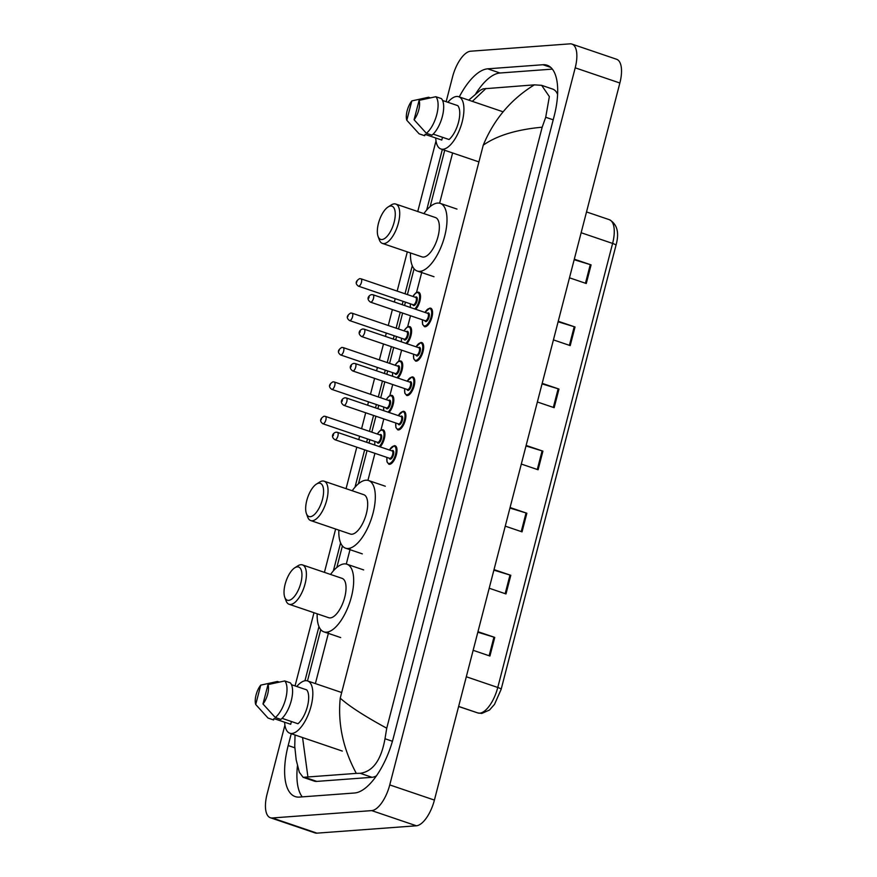 <?xml version="1.0" encoding="UTF-8"?>
<svg xmlns="http://www.w3.org/2000/svg" width="877" height="877" viewBox="0 0 877 877"><rect width="100%" height="100%" fill="white"/><g stroke="black" fill="none" stroke-linecap="round" stroke-linejoin="round"><path stroke-width="1.32" d="M446.152 101.688L452.554 76.913A25.981 10.897 108.8 0 1 470.609 51.217L569.995 43.85A25.981 10.897 108.8 0 1 571.936 44.08L616.597 59.263A25.981 10.897 108.8 0 1 619.864 83.008L434.411 800.087A25.981 10.897 108.8 0 1 416.367 825.783L316.97 833.15A25.981 10.897 108.8 0 1 315.029 832.92L270.368 817.737A25.981 10.897 108.8 0 1 267.101 793.992L284.915 725.115M571.936 44.08A25.981 10.897 108.8 0 1 575.202 67.825L389.75 784.915A25.981 10.897 108.8 0 1 371.705 810.611L272.308 817.967A25.981 10.897 108.8 0 1 270.368 817.737M295.056 685.913L313.988 612.716M324.424 572.352L335.628 529.028M346.064 488.664L356.796 447.171M358.759 439.596L359.625 436.253M361.576 428.678L365.698 412.771M367.649 405.207L368.515 401.852M370.478 394.288L374.589 378.371M376.551 370.807L377.417 367.463M379.368 359.888L383.49 343.981M385.442 336.417L386.308 333.063M388.27 325.499L392.381 309.581M394.343 302.017L395.209 298.673M397.16 291.098L407.312 251.874M417.748 211.521L436.012 140.89M291.252 733.698L288.182 745.549A55.865 23.427 -71.2 0 0 295.198 796.579A55.865 23.427 -71.2 0 0 299.375 797.083L354.593 792.994A55.865 23.427 -71.2 0 0 393.389 737.754L554.121 116.279A55.865 23.427 -71.2 0 0 547.105 65.238A55.865 23.427 -71.2 0 0 542.929 64.734L487.711 68.823A55.865 23.427 -71.2 0 0 459.274 96.919M442.337 149.474L426.671 210.052M412.278 265.731L405.021 293.773M403.069 301.337L402.203 304.692M400.241 312.256L396.13 328.173M394.168 335.738L393.302 339.081M391.35 346.656L387.228 362.563M385.277 370.127L384.411 373.481M382.449 381.046L378.338 396.963M376.376 404.527L375.509 407.871M373.558 415.446L369.447 431.352M367.485 438.928L366.619 442.271M364.657 449.835L354.999 487.206M340.605 542.874L333.359 570.894M318.954 626.573L304.944 680.771M297.456 765.807A55.865 23.427 -71.2 0 0 302.247 796.875M552.335 69.119L500 72.999A55.865 23.427 -71.2 0 0 475.805 93.664M557.597 94.365A35.08 14.712 -71.2 0 0 552.696 89.092L541.646 85.332L549.353 96.602L545.713 117.266L542.172 127.198C516.597 129.555 496.952 135.54 483.249 145.165C493.97 119.305 511.006 99.2 534.378 84.85L541.646 85.332M302.565 737.546L307.926 776.967L303.124 777.318L314.174 781.078A35.08 14.712 -71.2 0 0 316.794 781.396L372.012 777.307A35.08 14.712 -71.2 0 0 376.485 775.794M303.124 777.318L299.342 772.297L296.185 759.855L294.749 746.36L295.034 734.992M468.757 100.142L480.278 90.265L483.084 88.862L534.378 84.85M307.926 776.967L356.314 773.382C343.071 748.75 337.711 723.678 340.232 698.18C349.342 706.303 364.854 716.312 386.746 728.206L542.172 127.198M386.746 728.206L384.992 738.741C381.221 759.964 372.977 771.486 360.239 773.306L356.314 773.382M485.99 88.434L472.352 101.359M574.161 259.713L590.276 264.624A5.196 0.822 14.5 0 1 591.087 264.887L574.303 259.186M569.48 277.812L586.264 283.512L591.087 264.887M558.112 321.793L574.216 326.715A5.196 0.822 14.5 0 1 575.027 326.978L558.243 321.267M553.431 339.892L570.214 345.604L575.027 326.978M542.052 383.885L558.156 388.796A5.196 0.822 14.5 0 1 558.967 389.059L542.194 383.359M537.371 401.984L554.154 407.684L558.967 389.059M477.822 632.229L493.937 637.14A5.196 0.822 14.5 0 1 494.749 637.404L477.965 631.692M473.142 650.317L489.925 656.029L494.749 637.404M493.883 570.138L509.986 575.049A5.196 0.822 14.5 0 1 510.798 575.312L494.025 569.611M489.202 588.237L505.985 593.937L510.798 575.312M509.943 508.057L526.047 512.968A5.196 0.822 14.5 0 1 526.858 513.231L510.074 507.531M505.262 526.156L522.045 531.857L526.858 513.231M525.992 445.965L542.107 450.888A5.196 0.822 14.5 0 1 542.918 451.14L526.134 445.439M521.311 464.065L538.094 469.765L542.918 451.14M296.777 686.505A27.604 11.576 108.8 0 1 305.536 680.695A27.604 11.576 108.8 0 1 307.597 680.947A27.604 11.576 108.8 0 1 310.414 708.495A27.604 11.576 108.8 0 1 291.888 733.468A27.604 11.576 108.8 0 1 289.827 733.216A27.604 11.576 108.8 0 1 284.63 722.22M291.416 721.519L290.704 724.281L273.953 718.592L273.602 719.951L268.022 718.044L255.722 704.516A12.991 5.448 108.8 0 1 260.743 685.134L255.722 704.516M260.743 685.134L277.472 681.473L279.138 682.032M282.065 718.34L297.961 723.744A19.491 8.178 108.8 0 0 307.432 706.434A19.491 8.178 108.8 0 0 306.72 689.881L291.504 684.707M268 684.597A12.991 5.448 108.8 0 1 262.99 703.979L268 684.597L284.74 680.936A20.785 8.715 108.8 0 1 285.683 698.805A20.785 8.715 108.8 0 1 275.279 717.507L280.87 719.414A20.785 8.715 108.8 0 0 291.263 700.701A20.785 8.715 108.8 0 0 290.32 682.832L284.74 680.936M262.99 703.979L275.279 717.507M297.314 566.86A17.54 7.356 108.8 0 1 300.833 583.041A17.54 7.356 108.8 0 1 288.643 600.383A17.54 7.356 108.8 0 1 284.762 597.259A17.54 7.356 108.8 0 1 286.023 581.254A17.54 7.356 108.8 0 1 294.771 567.803A17.54 7.356 108.8 0 1 297.314 566.86M294.771 567.803L297.895 565.818A20.785 8.715 108.8 0 1 300.91 564.711A20.785 8.715 108.8 0 1 302.466 564.898A20.785 8.715 108.8 0 1 304.582 585.639A20.785 8.715 108.8 0 1 290.638 604.439A20.785 8.715 108.8 0 1 289.081 604.253A20.785 8.715 108.8 0 1 286.023 600.734L284.762 597.259M289.081 604.253L328.722 617.726A20.785 8.715 -71.2 0 0 330.278 617.912A20.785 8.715 -71.2 0 0 344.222 599.112A20.785 8.715 -71.2 0 0 342.107 578.371L302.466 564.898M330.563 574.446A35.727 14.986 108.8 0 1 344.244 563.9A35.727 14.986 108.8 0 1 346.908 564.218A35.727 14.986 108.8 0 1 350.559 599.868A35.727 14.986 108.8 0 1 326.584 632.196A35.727 14.986 108.8 0 1 323.92 631.868A35.727 14.986 108.8 0 1 317.189 613.801M318.965 483.172A17.54 7.356 108.8 0 1 322.473 499.353A17.54 7.356 108.8 0 1 310.294 516.696A17.54 7.356 108.8 0 1 306.402 513.56A17.54 7.356 108.8 0 1 307.663 497.566A17.54 7.356 108.8 0 1 316.411 484.115A17.54 7.356 108.8 0 1 318.965 483.172M316.411 484.115L319.535 482.131A20.785 8.715 108.8 0 1 322.561 481.013A20.785 8.715 108.8 0 1 324.106 481.199A20.785 8.715 108.8 0 1 326.233 501.94A20.785 8.715 108.8 0 1 312.278 520.752A20.785 8.715 108.8 0 1 310.732 520.565A20.785 8.715 108.8 0 1 307.674 517.035L306.402 513.56M310.732 520.565L350.372 534.038A20.785 8.715 -71.2 0 0 351.918 534.225A20.785 8.715 -71.2 0 0 365.873 515.413A20.785 8.715 -71.2 0 0 363.747 494.672L324.106 481.199M352.203 490.747A35.727 14.986 108.8 0 1 365.884 480.212A35.727 14.986 108.8 0 1 368.559 480.53A35.727 14.986 108.8 0 1 372.199 516.18A35.727 14.986 108.8 0 1 348.224 548.498A35.727 14.986 108.8 0 1 345.56 548.18A35.727 14.986 108.8 0 1 338.829 530.114M390.638 206.018A17.54 7.356 108.8 0 1 394.146 222.199A17.54 7.356 108.8 0 1 381.966 239.542A17.54 7.356 108.8 0 1 378.075 236.417A17.54 7.356 108.8 0 1 379.335 220.412A17.54 7.356 108.8 0 1 388.094 206.961A17.54 7.356 108.8 0 1 390.638 206.018M388.094 206.961L391.208 204.977A20.785 8.715 108.8 0 1 394.233 203.87A20.785 8.715 108.8 0 1 395.779 204.056A20.785 8.715 108.8 0 1 397.906 224.797A20.785 8.715 108.8 0 1 383.951 243.598A20.785 8.715 108.8 0 1 382.405 243.411A20.785 8.715 108.8 0 1 379.346 239.892L378.075 236.417M382.405 243.411L422.045 256.884A20.785 8.715 -71.2 0 0 423.591 257.071A20.785 8.715 -71.2 0 0 437.546 238.27A20.785 8.715 -71.2 0 0 435.42 217.529L395.779 204.056M423.887 213.604A35.727 14.986 108.8 0 1 437.568 203.058A35.727 14.986 108.8 0 1 440.232 203.376A35.727 14.986 108.8 0 1 443.883 239.026A35.727 14.986 108.8 0 1 419.897 271.355A35.727 14.986 108.8 0 1 417.233 271.026A35.727 14.986 108.8 0 1 410.502 252.96M447.873 102.28A27.604 11.576 108.8 0 1 456.621 96.47A27.604 11.576 108.8 0 1 458.682 96.722A27.604 11.576 108.8 0 1 461.51 124.271A27.604 11.576 108.8 0 1 442.973 149.243A27.604 11.576 108.8 0 1 440.923 148.991A27.604 11.576 108.8 0 1 435.726 137.996M442.501 137.294L441.789 140.057L425.038 134.367L424.687 135.727L419.107 133.819L406.818 120.292A12.991 5.448 108.8 0 1 411.828 100.91L406.818 120.292M411.828 100.91L428.568 97.248L430.223 97.807M433.161 134.115L449.057 139.52A19.491 8.178 108.8 0 0 458.518 122.21A19.491 8.178 108.8 0 0 457.816 105.657L442.589 100.482M419.096 100.373A12.991 5.448 108.8 0 1 414.076 119.754L419.096 100.373L435.836 96.711A20.785 8.715 108.8 0 1 436.768 114.58A20.785 8.715 108.8 0 1 426.375 133.282L431.955 135.179A20.785 8.715 108.8 0 0 442.359 116.477A20.785 8.715 108.8 0 0 441.416 98.608L435.836 96.711M414.076 119.754L426.375 133.282M483.249 145.165L340.232 698.18M452.609 152.971L439.618 203.201M421.826 272.002L416.531 292.469M410.513 315.742L407.63 326.869M401.611 350.142L398.739 361.258M392.721 384.532L389.837 395.659M383.819 418.932L380.947 430.059M374.928 453.332L367.934 480.355M350.142 549.155L346.294 564.043M328.502 632.843L315.38 683.589M575.202 67.825L619.864 83.008M272.308 817.967L316.97 833.15M371.705 810.611L416.367 825.783M389.75 784.915L434.411 800.087M550.712 67.376L542.929 64.734M294.815 747.796L288.182 745.549M500 72.999L487.711 68.823M316.794 781.396L305.021 777.395M553.201 119.809L545.713 117.266M392.436 741.273L384.992 738.741M372.012 777.307L360.239 773.306M477.822 712.935L458.616 706.5L477.801 712.935A6.501 5.898 108.5 0 0 477.822 712.935A25.981 10.897 -71.2 0 0 479.73 713.165A25.981 10.897 -71.2 0 0 497.774 687.469A6.501 1.03 14.5 0 1 501.151 689.311L494.518 704.341L489.519 710.008L481.813 713.429L477.822 712.935L458.638 706.423M466.312 676.77L497.774 687.469L612.606 243.433A25.981 10.897 -71.2 0 0 609.34 219.689C617.255 224.15 619.469 232.679 615.994 245.275A6.501 1.03 -165.5 0 0 612.606 243.433L581.144 232.734M615.873 245.407A6.501 1.03 -165.5 0 0 615.994 245.275L501.151 689.311M542.107 450.888L537.294 469.491M526.047 512.968L521.234 531.583M509.986 575.049L505.174 593.663M493.937 637.14L489.125 655.755M558.156 388.796L553.343 407.41M574.216 326.715L569.403 345.33M590.276 264.624L585.463 283.238M394.42 445.702A9.746 4.089 108.8 0 1 395.143 445.79A9.746 4.089 108.8 0 1 396.141 455.514A9.746 4.089 108.8 0 1 389.596 464.328A9.746 4.089 108.8 0 1 388.873 464.24L386.998 461.894L386.867 457.388M386.932 457.41A9.099 3.815 -71.2 0 0 389.202 463.516A9.099 3.815 -71.2 0 0 395.516 454.527A9.099 3.815 -71.2 0 0 393.696 446.141A9.099 3.815 -71.2 0 0 389.443 450.033M391.778 450.822A4.549 1.907 108.8 0 1 392.578 450.482A4.549 1.907 108.8 0 1 393.488 454.681A4.549 1.907 108.8 0 1 390.331 459.175A4.549 1.907 108.8 0 1 389.267 458.2M389.388 458.178A3.903 1.633 -71.2 0 0 389.64 458.331A3.903 1.633 -71.2 0 0 389.925 458.364A3.903 1.633 -71.2 0 0 392.545 454.834A3.903 1.633 -71.2 0 0 392.151 450.953L337.437 432.35A3.903 1.633 108.8 0 1 337.831 436.242A3.903 1.633 108.8 0 1 335.222 439.772A3.903 1.633 108.8 0 1 334.926 439.728C330.026 436.318 333.556 432.635 336.099 432.186L337.437 432.35A3.903 1.633 108.8 0 0 337.141 432.317M333.545 434.477L333.227 435.716L333.545 434.477M403.31 411.313A9.746 4.089 108.8 0 1 404.045 411.401A9.746 4.089 108.8 0 1 405.031 421.124A9.746 4.089 108.8 0 1 398.498 429.938A9.746 4.089 108.8 0 1 397.774 429.851L395.9 427.494L395.757 422.988M395.834 423.01A9.099 3.815 -71.2 0 0 398.103 429.127A9.099 3.815 -71.2 0 0 404.418 420.127A9.099 3.815 -71.2 0 0 402.598 411.741A9.099 3.815 -71.2 0 0 398.333 415.632M400.668 416.422A4.549 1.907 108.8 0 1 401.469 416.082A4.549 1.907 108.8 0 1 402.379 420.28A4.549 1.907 108.8 0 1 399.221 424.775A4.549 1.907 108.8 0 1 398.158 423.81M398.279 423.788A3.903 1.633 -71.2 0 0 398.531 423.931A3.903 1.633 -71.2 0 0 398.827 423.964A3.903 1.633 -71.2 0 0 401.436 420.445A3.903 1.633 -71.2 0 0 401.041 416.553L346.327 397.961A3.903 1.633 108.8 0 1 346.733 401.841A3.903 1.633 108.8 0 1 344.113 405.371A3.903 1.633 108.8 0 1 343.817 405.338C338.928 401.929 342.447 398.235 345.001 397.785L346.327 397.961A3.903 1.633 108.8 0 0 346.042 397.917M342.447 400.076L342.129 401.315L342.447 400.076M412.212 376.913A9.746 4.089 108.8 0 1 412.935 377A9.746 4.089 108.8 0 1 413.933 386.724A9.746 4.089 108.8 0 1 407.388 395.538A9.746 4.089 108.8 0 1 406.665 395.45L404.79 393.104L404.659 388.599M404.725 388.621A9.099 3.815 -71.2 0 0 406.994 394.727A9.099 3.815 -71.2 0 0 413.308 385.737A9.099 3.815 -71.2 0 0 411.488 377.34A9.099 3.815 -71.2 0 0 407.235 381.243M409.57 382.032A4.549 1.907 108.8 0 1 410.37 381.692A4.549 1.907 108.8 0 1 411.28 385.891A4.549 1.907 108.8 0 1 408.123 390.386A4.549 1.907 108.8 0 1 407.06 389.41M407.18 389.388A3.903 1.633 -71.2 0 0 407.432 389.541A3.903 1.633 -71.2 0 0 407.717 389.574A3.903 1.633 -71.2 0 0 410.337 386.044A3.903 1.633 -71.2 0 0 409.943 382.153L355.229 363.56A3.903 1.633 108.8 0 1 355.623 367.452A3.903 1.633 108.8 0 1 353.003 370.971A3.903 1.633 108.8 0 1 352.718 370.938C347.818 367.529 351.348 363.834 353.891 363.396L355.229 363.56A3.903 1.633 108.8 0 0 354.933 363.527M351.337 365.676L351.019 366.926L351.337 365.676M421.103 342.523A9.746 4.089 108.8 0 1 421.826 342.611A9.746 4.089 108.8 0 1 422.824 352.335A9.746 4.089 108.8 0 1 416.29 361.149A9.746 4.089 108.8 0 1 415.555 361.061L413.692 358.704L413.549 354.198M413.615 354.22A9.099 3.815 -71.2 0 0 415.884 360.337A9.099 3.815 -71.2 0 0 422.21 351.337A9.099 3.815 -71.2 0 0 420.39 342.951A9.099 3.815 -71.2 0 0 416.126 346.843M418.461 347.632A4.549 1.907 108.8 0 1 419.261 347.292A4.549 1.907 108.8 0 1 420.171 351.491A4.549 1.907 108.8 0 1 417.013 355.985A4.549 1.907 108.8 0 1 415.95 355.021M416.071 354.988A3.903 1.633 -71.2 0 0 416.323 355.141A3.903 1.633 -71.2 0 0 416.619 355.174A3.903 1.633 -71.2 0 0 419.228 351.655A3.903 1.633 -71.2 0 0 418.833 347.763L364.119 329.16A3.903 1.633 108.8 0 1 364.514 333.052A3.903 1.633 108.8 0 1 361.905 336.582A3.903 1.633 108.8 0 1 361.609 336.549C356.709 333.128 360.239 329.445 362.782 328.996L364.119 329.16A3.903 1.633 108.8 0 0 363.834 329.127M360.239 331.287L359.91 332.526L360.239 331.287M430.004 308.123A9.746 4.089 108.8 0 1 430.728 308.211A9.746 4.089 108.8 0 1 431.725 317.934A9.746 4.089 108.8 0 1 425.181 326.748A9.746 4.089 108.8 0 1 424.457 326.661L422.582 324.315L422.451 319.809M422.517 319.831A9.099 3.815 -71.2 0 0 424.786 325.937A9.099 3.815 -71.2 0 0 431.1 316.948A9.099 3.815 -71.2 0 0 429.281 308.551A9.099 3.815 -71.2 0 0 425.027 312.442M427.362 313.242A4.549 1.907 108.8 0 1 428.151 312.903A4.549 1.907 108.8 0 1 429.072 317.09A4.549 1.907 108.8 0 1 425.904 321.596A4.549 1.907 108.8 0 1 424.852 320.62M424.972 320.598A3.903 1.633 -71.2 0 0 425.224 320.752A3.903 1.633 -71.2 0 0 425.509 320.785A3.903 1.633 -71.2 0 0 428.129 317.255A3.903 1.633 -71.2 0 0 427.724 313.363L373.021 294.771A3.903 1.633 108.8 0 1 373.416 298.662A3.903 1.633 108.8 0 1 370.796 302.181A3.903 1.633 108.8 0 1 370.511 302.148C365.61 298.739 369.14 295.045 371.684 294.595L373.021 294.771A3.903 1.633 108.8 0 0 372.725 294.738M369.129 296.886L368.811 298.136L369.129 296.886M382.361 429.73A9.746 4.089 108.8 0 1 383.085 429.818A9.746 4.089 108.8 0 1 384.674 437.042A9.746 4.089 108.8 0 1 380.125 446.864M379.16 446.536A9.099 3.815 -71.2 0 0 383.863 436.603A9.099 3.815 -71.2 0 0 381.638 430.158A9.099 3.815 -71.2 0 0 377.384 434.049M379.719 434.849A4.549 1.907 108.8 0 1 380.519 434.51A4.549 1.907 108.8 0 1 381.429 438.697A4.549 1.907 108.8 0 1 378.272 443.203A4.549 1.907 108.8 0 1 377.209 442.227M377.329 442.205A3.903 1.633 -71.2 0 0 377.581 442.348A3.903 1.633 -71.2 0 0 377.866 442.392A3.903 1.633 -71.2 0 0 380.486 438.862A3.903 1.633 -71.2 0 0 380.092 434.97L325.378 416.378A3.903 1.633 108.8 0 1 325.773 420.269A3.903 1.633 108.8 0 1 323.153 423.788A3.903 1.633 108.8 0 1 322.868 423.755L377.581 442.348M325.082 416.345A3.903 1.633 108.8 0 1 325.378 416.378L324.041 416.202C319.908 418.767 319.524 421.278 322.868 423.755M321.168 419.743L321.486 418.493L321.168 419.743M374.874 441.438A9.099 3.815 -71.2 0 0 374.896 445.088M391.252 395.33A9.746 4.089 108.8 0 1 391.986 395.417A9.746 4.089 108.8 0 1 393.565 402.642A9.746 4.089 108.8 0 1 389.026 412.464M388.051 412.135A9.099 3.815 -71.2 0 0 392.753 402.203A9.099 3.815 -71.2 0 0 390.539 395.768A9.099 3.815 -71.2 0 0 386.275 399.66M388.61 400.449A4.549 1.907 108.8 0 1 389.41 400.109A4.549 1.907 108.8 0 1 390.32 404.308A4.549 1.907 108.8 0 1 387.163 408.803A4.549 1.907 108.8 0 1 386.099 407.827M386.22 407.805A3.903 1.633 -71.2 0 0 386.472 407.958A3.903 1.633 -71.2 0 0 386.768 407.991A3.903 1.633 -71.2 0 0 389.377 404.472A3.903 1.633 -71.2 0 0 388.982 400.581L334.269 381.977A3.903 1.633 108.8 0 1 334.663 385.869A3.903 1.633 108.8 0 1 332.054 389.399A3.903 1.633 108.8 0 1 331.758 389.366L386.472 407.958M333.984 381.944A3.903 1.633 108.8 0 1 334.269 381.977L332.931 381.813C328.809 384.367 328.415 386.889 331.758 389.366M330.059 385.343L330.388 384.104L330.059 385.343M383.764 407.038A9.099 3.815 -71.2 0 0 383.797 410.688M400.153 360.94A9.746 4.089 108.8 0 1 400.877 361.028A9.746 4.089 108.8 0 1 402.466 368.252A9.746 4.089 108.8 0 1 397.917 378.075M396.941 377.746A9.099 3.815 -71.2 0 0 401.655 367.814A9.099 3.815 -71.2 0 0 399.43 361.368A9.099 3.815 -71.2 0 0 395.176 365.26M397.511 366.06A4.549 1.907 108.8 0 1 398.301 365.72A4.549 1.907 108.8 0 1 399.221 369.908A4.549 1.907 108.8 0 1 396.053 374.413A4.549 1.907 108.8 0 1 395.001 373.438M395.121 373.416A3.903 1.633 -71.2 0 0 395.374 373.558A3.903 1.633 -71.2 0 0 395.659 373.602A3.903 1.633 -71.2 0 0 398.279 370.072A3.903 1.633 -71.2 0 0 397.873 366.18L343.17 347.588A3.903 1.633 108.8 0 1 343.565 351.48A3.903 1.633 108.8 0 1 340.945 354.999A3.903 1.633 108.8 0 1 340.66 354.966L395.374 373.558M342.874 347.555A3.903 1.633 108.8 0 1 343.17 347.588L341.833 347.413C337.7 349.978 337.316 352.488 340.66 354.966M338.96 350.943L339.278 349.704L338.96 350.943M392.666 372.648A9.099 3.815 -71.2 0 0 392.688 376.299M409.044 326.54A9.746 4.089 108.8 0 1 409.767 326.628A9.746 4.089 108.8 0 1 411.357 333.852A9.746 4.089 108.8 0 1 406.818 343.674M405.843 343.345A9.099 3.815 -71.2 0 0 410.546 333.413A9.099 3.815 -71.2 0 0 408.32 326.978A9.099 3.815 -71.2 0 0 404.067 330.87M406.402 331.659A4.549 1.907 108.8 0 1 407.202 331.32A4.549 1.907 108.8 0 1 408.112 335.518A4.549 1.907 108.8 0 1 404.955 340.013A4.549 1.907 108.8 0 1 403.891 339.037M404.012 339.015A3.903 1.633 -71.2 0 0 404.264 339.169A3.903 1.633 -71.2 0 0 404.56 339.202A3.903 1.633 -71.2 0 0 407.169 335.672A3.903 1.633 -71.2 0 0 406.775 331.791L352.061 313.188A3.903 1.633 108.8 0 1 352.455 317.079A3.903 1.633 108.8 0 1 349.846 320.609A3.903 1.633 108.8 0 1 349.55 320.565L404.264 339.169M351.765 313.155A3.903 1.633 108.8 0 1 352.061 313.188L350.723 313.023C346.601 315.577 346.207 318.099 349.55 320.565M347.851 316.553L348.18 315.314L347.851 316.553M401.556 338.248A9.099 3.815 -71.2 0 0 401.589 341.898M417.934 292.151A9.746 4.089 108.8 0 1 418.669 292.238A9.746 4.089 108.8 0 1 420.258 299.463A9.746 4.089 108.8 0 1 415.709 309.285M414.733 308.945A9.099 3.815 -71.2 0 0 419.447 299.024A9.099 3.815 -71.2 0 0 417.222 292.578A9.099 3.815 -71.2 0 0 412.968 296.47M415.292 297.27A4.549 1.907 108.8 0 1 416.093 296.93A4.549 1.907 108.8 0 1 417.003 301.118A4.549 1.907 108.8 0 1 413.845 305.613A4.549 1.907 108.8 0 1 412.793 304.648M412.903 304.626A3.903 1.633 -71.2 0 0 413.155 304.768A3.903 1.633 -71.2 0 0 413.451 304.801A3.903 1.633 -71.2 0 0 416.071 301.282A3.903 1.633 -71.2 0 0 415.665 297.391L360.951 278.798A3.903 1.633 108.8 0 1 361.357 282.679A3.903 1.633 108.8 0 1 358.737 286.209A3.903 1.633 108.8 0 1 358.452 286.176L413.155 304.768M360.666 278.754A3.903 1.633 108.8 0 1 360.951 278.798L359.625 278.623C355.492 281.188 355.097 283.699 358.452 286.176M356.753 282.153L357.071 280.914L356.753 282.153M410.458 303.848A9.099 3.815 -71.2 0 0 410.48 307.498M307.487 680.914L320.752 629.62M336.834 567.452L342.403 545.922M358.474 483.764L367.035 450.646M368.998 443.082L369.864 439.728M371.815 432.164L375.937 416.246M377.888 408.682L378.754 405.338M380.717 397.763L384.828 381.857M386.79 374.293L387.656 370.938M389.607 363.374L393.729 347.456M395.68 339.892L396.547 336.549M398.509 328.974L402.62 313.067M404.582 305.503L405.448 302.148M407.399 294.584L414.076 268.779M430.147 206.61L444.716 150.285M609.34 219.689L586.527 211.938M307.597 680.947L341.69 692.534M289.827 733.216L342.304 751.063M346.908 564.218L363.659 569.918M323.92 631.868L340.66 637.568M368.559 480.53L385.299 486.22M345.56 548.18L362.311 553.869M440.232 203.376L456.983 209.077M417.233 271.026L433.983 276.726M458.682 96.722L503.113 111.817M440.923 148.991L478.919 161.905M389.377 450.011L394.212 445.68L395.143 445.79M334.926 439.728L389.64 458.331M398.268 415.61L403.102 411.28L404.045 411.401M343.817 405.338L398.531 423.931M407.169 381.21L412.004 376.891L412.935 377M352.718 370.938L407.432 389.541M416.06 346.821L420.894 342.49L421.826 342.611M361.609 336.549L416.323 355.141M424.95 312.42L429.796 308.101L430.728 308.211M370.511 302.148L425.224 320.752M383.085 429.818L380.212 430.508L377.318 434.027M374.808 441.416L374.753 445.034M391.986 395.417L389.103 396.119L386.209 399.638M383.698 407.016L383.655 410.644M400.877 361.028L397.994 361.719L395.099 365.238M392.6 372.615L392.545 376.244M409.767 326.628L406.895 327.329L404.001 330.848M401.491 338.226L401.447 341.855M418.669 292.238L415.786 292.929L412.892 296.448M410.392 303.826L410.337 307.454"/></g></svg>
